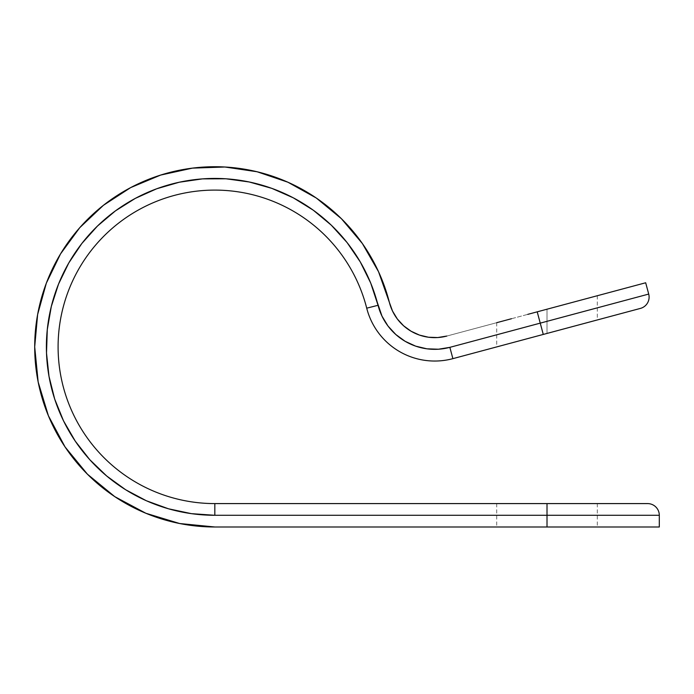 <?xml version="1.0" encoding="UTF-8"?>
<svg xmlns="http://www.w3.org/2000/svg" width="694" height="694" viewBox="0 0 694 694"><rect width="100%" height="100%" fill="white"/><g stroke="black" fill="none" stroke-linecap="round" stroke-linejoin="round"><path stroke-width="0.52" stroke-dasharray="3.47 2.6" d="M381.995 316.152L387.998 326.033L395.823 334.525L405.166 341.327L415.671 346.15L426.914 348.822L438.461 349.221L449.859 347.347L540.244 323.135L537.191 311.84L645.68 282.77L527.761 314.365L547.011 309.212L547.011 333.432L547.011 309.212L446.832 336.052L511.443 318.746M500.548 321.66L527.761 314.365M537.199 336.061L597.308 319.951L537.199 336.061M366.718 308.179A156.731 156.731 0 0 0 58.096 346.861A156.731 156.731 0 0 0 214.828 503.592L214.828 515.286A168.434 168.434 0 0 1 46.975 360.845A168.434 168.434 0 0 1 186.955 180.752A168.434 168.434 0 0 1 378.048 305.291L366.718 308.179A70.181 70.181 0 0 0 452.887 358.651A70.181 70.181 0 0 1 366.718 308.179A156.731 156.731 0 0 0 58.096 346.861A156.731 156.731 0 0 0 214.828 503.592L547.011 503.592L496.713 503.592L547.011 503.592L547.011 526.989L547.011 503.592L647.606 503.592L496.713 503.592L597.308 503.592L547.011 503.592L547.011 515.286L214.828 515.286L191.414 513.655L168.451 508.78L146.391 500.764L125.666 489.756L106.659 475.971L89.769 459.68L75.299 441.193L63.536 420.885L54.713 399.128L48.979 376.261M547.011 526.989L214.828 526.989L597.308 526.989L547.011 526.989L547.011 515.286L659.3 515.286L214.828 515.286L214.828 503.592L547.011 503.592L547.011 526.989L547.011 503.592L597.308 503.592L547.011 503.592L547.011 526.989L659.3 526.989L547.011 526.989M428.476 337.232L437.714 337.553L446.832 336.052A46.784 46.784 0 0 1 389.386 302.411A180.128 180.128 0 0 0 34.7 346.861A180.128 180.128 0 0 0 214.828 526.989L179.685 523.528L145.896 513.274L114.718 496.609M378.048 305.291A58.487 58.487 0 0 0 449.859 347.347L452.887 358.651L543.272 334.43L540.244 323.135L648.708 294.074L540.244 323.135L543.272 334.43L640.441 308.396L452.887 358.651L449.859 347.347L540.244 323.135L537.217 311.832M547.011 309.212L597.308 295.731L547.011 309.212L547.011 333.432L547.011 309.212L556.822 306.583L547.011 309.212M389.386 302.411L378.551 271.753L362.381 243.542M341.396 218.697L316.299 198.024L287.889 182.21L257.092 171.756L224.925 167.011L192.429 168.13M160.661 175.07L130.663 187.606L103.397 205.329L79.767 227.667M46.342 283.143L37.632 314.477L34.7 346.861L38.179 382.082M46.507 353.029L47.287 329.563M51.321 306.444L58.522 284.106L68.767 262.983M97.507 226.01L115.447 210.872L135.313 198.38M179.269 182.227L202.501 178.879L225.975 178.792L249.224 181.975L271.814 188.36L293.293 197.825L313.358 210.247M347.078 242.562L360.299 261.959M566.261 304.05L582.578 299.678L566.261 304.05M593.483 296.763L582.578 299.678L593.483 296.763M593.474 320.984L547.011 333.432M496.713 322.684L496.713 346.905M496.713 503.592L496.713 526.989M597.308 503.592L597.308 526.989M597.308 295.731L597.308 319.951"/><path stroke-width="1.04" d="M360.299 261.959L370.691 283.005L378.048 305.291A168.434 168.434 0 0 0 186.955 180.752A168.434 168.434 0 0 0 46.975 360.845A168.434 168.434 0 0 0 214.828 515.286L547.011 515.286L547.011 503.592L647.606 503.592L547.011 503.592L547.011 515.286L659.3 515.286A11.694 11.694 0 0 0 647.606 503.592A11.694 11.694 0 0 1 659.3 515.286L659.3 526.989L547.011 526.989L659.3 526.989L659.3 515.286L547.011 515.286L547.011 526.989L214.828 526.989A180.128 180.128 0 0 1 34.7 346.861L38.161 382.004L48.415 415.793L65.054 446.936L87.461 474.228L114.753 496.626L145.896 513.274L179.685 523.528L214.828 526.989L547.011 526.989L547.011 515.286L214.828 515.286L191.414 513.655L168.451 508.78L146.391 500.764L125.666 489.756L106.659 475.971L89.769 459.68L75.299 441.193L63.536 420.885L54.713 399.128L49.005 376.365L46.507 353.029L47.287 329.563L51.321 306.444L58.522 284.106L68.767 262.983L81.84 243.499L97.507 226.01L115.447 210.872L135.313 198.38L156.723 188.768L179.269 182.227L202.501 178.879L225.975 178.792L249.224 181.975L271.814 188.36L293.293 197.825L313.254 210.178L331.298 225.186L347.078 242.562L360.299 261.959L370.691 283.005L381.995 316.152L387.998 326.033L395.823 334.525L405.166 341.327L415.671 346.15L426.914 348.822L438.461 349.221L449.859 347.347L648.708 294.074L645.68 282.77L527.761 314.365M496.713 322.684L500.548 321.66L496.713 322.684M511.452 318.737L500.548 321.66M547.002 333.432L593.483 320.975M537.217 311.832L645.68 282.77L648.708 294.074L540.244 323.135L537.217 311.832L540.244 323.135L449.859 347.347A58.487 58.487 0 0 1 378.048 305.291L366.718 308.179A156.731 156.731 0 0 0 58.096 346.861A156.731 156.731 0 0 0 214.828 503.592L214.828 515.286L214.828 503.592L547.011 503.592L214.828 503.592A156.731 156.731 0 0 1 58.096 346.861A156.731 156.731 0 0 1 366.718 308.179A70.181 70.181 0 0 0 452.887 358.651A70.181 70.181 0 0 1 366.718 308.179L378.048 305.291L381.995 316.152M452.887 358.651L640.441 308.396A11.694 11.694 0 0 0 648.708 294.074A11.694 11.694 0 0 1 640.441 308.396L543.272 334.43L540.244 323.135L543.272 334.43L452.887 358.651L449.859 347.347L452.887 358.651M428.476 337.232L419.48 335.098L428.476 337.232L437.714 337.553L446.832 336.052A46.784 46.784 0 0 1 389.386 302.411L378.551 271.753L362.381 243.542L341.396 218.697L316.299 198.024L287.889 182.21L257.092 171.756L224.925 167.011L192.429 168.13L160.661 175.07L130.663 187.606L103.397 205.329L79.767 227.667L60.543 253.891L46.342 283.143L37.632 314.477L34.7 346.861A180.128 180.128 0 0 1 389.386 302.411L392.544 311.094L389.386 302.411M419.48 335.098L411.082 331.229L403.604 325.798L397.341 318.997L392.544 311.094L397.341 318.997L403.604 325.798L411.082 331.229L419.48 335.098M362.381 243.542L341.396 218.697M192.429 168.13L160.661 175.07M79.767 227.667L60.543 253.891L46.342 283.143M38.179 382.082L48.389 415.732M48.433 415.853L65.036 446.901M65.054 446.936L87.461 474.228L114.753 496.626M49.005 376.365L46.507 353.029M47.287 329.563L51.321 306.444M68.767 262.983L81.84 243.499L97.507 226.01M135.313 198.38L156.723 188.768L179.269 182.227M313.254 210.178L331.298 225.186L347.078 242.562"/></g></svg>
